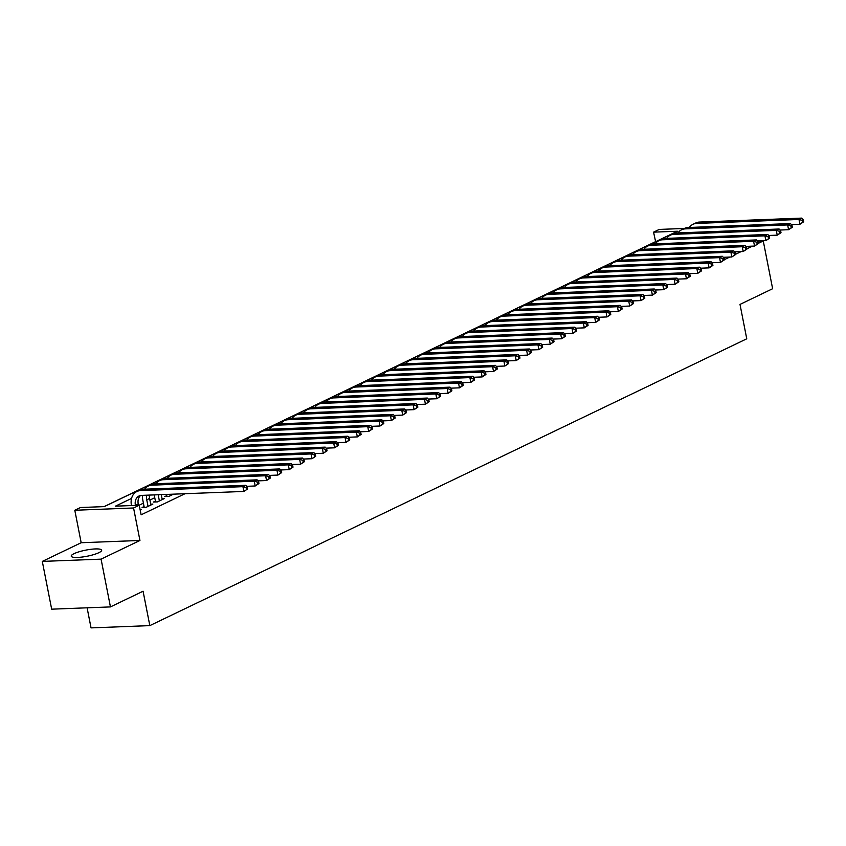 <?xml version="1.0" encoding="UTF-8"?>
<svg xmlns="http://www.w3.org/2000/svg" width="846" height="846" viewBox="0 0 846 846"><rect width="100%" height="100%" fill="white"/><g stroke="black" fill="none" stroke-linecap="round" stroke-linejoin="round"><path stroke-width="1.27" d="M74.046 553.665A15.503 3.13 -11.1 0 0 71.223 556.171A15.503 3.13 -11.1 0 0 82.083 557.049A15.503 3.13 -11.1 0 0 98.834 552.702A15.503 3.13 -11.1 0 0 101.657 550.196A15.503 3.13 -11.1 0 0 90.797 549.318A15.503 3.13 -11.1 0 0 74.046 553.665M655.618 241.702L653.567 232.153L659.245 229.425L684.351 228.462M87.106 607.809L91.051 627.891L149.827 625.617L746.754 338.802L740.007 304.412L772.631 288.729L763.261 240.962L757.508 241.184M149.827 625.617L143.069 591.227L110.445 606.91L51.669 609.173L42.3 561.406L101.076 559.143L139.939 540.467L133.573 507.981L74.797 510.254L80.465 507.526L104.301 506.606L677.403 231.233L653.567 232.153M139.939 540.467L81.174 542.73L42.3 561.406M81.174 542.73L74.797 510.254M655.449 241.713L104.132 506.606M110.445 606.91L101.076 559.143M166.768 495.64L164.78 496.591L168.756 496.443L173.515 494.159M155.421 501.096L153.433 502.048L157.409 501.89L164.219 498.622L162.062 498.706M144.074 506.543L142.086 507.494L146.062 507.346L152.872 504.079L150.715 504.153M131.553 498.421L115.416 506.172L139.241 505.252L141.123 514.812L185.031 493.715M154.765 497.723L149.911 500.06M143.408 503.18L139.072 505.263M140.203 510.159L141.515 509.525L140.098 509.578M723.933 257.269L724.398 259.637L729.791 257.047M735.565 254.276L741.138 251.59M746.912 248.819L752.496 246.144M758.259 243.373L763.261 240.962M139.241 505.252L133.573 507.981M138.511 505.284L138.236 503.888A9.941 7.688 64.3 0 1 140.552 495.492M135.434 505.4L135.402 505.252A9.941 7.688 64.3 0 1 139.04 495.989A9.941 7.688 64.3 0 1 141.472 495.396L243.849 491.441L242.918 486.662L140.531 490.617A14.911 11.537 -115.7 0 0 136.893 491.505A14.911 11.537 -115.7 0 0 131.437 505.4L131.458 505.559M247.624 488.967L243.849 491.441L247.624 488.967L247.244 487.063L246.112 487.603L246.482 489.517M246.112 487.603L242.918 486.662L245.752 485.297L143.376 489.252A14.911 11.537 -115.7 0 0 139.727 490.141L136.893 491.505M245.752 485.297L247.244 487.063M150.884 505.03L149.583 498.431A9.941 7.688 64.3 0 1 149.435 495.09M148.039 506.394L146.749 499.796A9.941 7.688 64.3 0 1 146.823 495.185M142.509 495.354A14.911 11.537 -115.7 0 0 142.784 499.954L144.243 507.42M258.971 483.521L258.59 481.607L257.459 482.157L257.84 484.06L258.971 483.521L255.196 485.985L254.265 481.205L151.878 485.16A14.911 11.537 -115.7 0 0 148.24 486.059A14.911 11.537 -115.7 0 0 144.592 489.2M246.62 486.313L255.196 485.985L257.84 484.06M257.459 482.157L254.265 481.205L257.099 479.851L154.723 483.796A14.911 11.537 -115.7 0 0 151.074 484.695L148.24 486.059M257.099 479.851L258.59 481.607M162.231 499.574L161.258 494.624M159.397 500.938L158.181 494.751M154.205 494.899L155.59 501.964M270.318 478.064L269.948 476.161L268.806 476.7L269.187 478.614L270.318 478.064L266.553 480.539L265.612 475.759L163.236 479.714A14.911 11.537 -115.7 0 0 159.587 480.602A14.911 11.537 -115.7 0 0 155.939 483.753M257.967 480.866L266.553 480.539L269.187 478.614M268.806 476.7L265.612 475.759L268.446 474.395L166.07 478.35A14.911 11.537 -115.7 0 0 162.421 479.238L159.587 480.602M268.446 474.395L269.948 476.161M170.744 495.481L170.501 494.276M166.535 494.424L166.937 496.507M281.665 472.618L281.295 470.704L280.153 471.243L280.534 473.157L281.665 472.618L277.9 475.082L276.959 470.302L174.583 474.257A14.911 11.537 -115.7 0 0 170.934 475.145A14.911 11.537 -115.7 0 0 167.297 478.297M269.314 475.41L277.9 475.082L280.534 473.157M280.153 471.243L276.959 470.302L279.793 468.938L177.417 472.893A14.911 11.537 -115.7 0 0 173.768 473.781L170.934 475.145M279.793 468.938L281.295 470.704M293.012 467.161L292.642 465.247L291.51 465.797L291.881 467.711L293.012 467.161L289.247 469.625L288.306 464.856L185.93 468.8A14.911 11.537 -115.7 0 0 182.281 469.699A14.911 11.537 -115.7 0 0 178.643 472.851M280.661 469.964L289.247 469.625L291.881 467.711M291.51 465.797L288.306 464.856L291.151 463.492L188.764 467.436A14.911 11.537 -115.7 0 0 185.115 468.335L182.281 469.699M291.151 463.492L292.642 465.247M304.37 461.705L303.989 459.801L302.857 460.34L303.228 462.254L304.37 461.705L300.594 464.179L299.653 459.399L197.277 463.354A14.911 11.537 -115.7 0 0 193.628 464.243A14.911 11.537 -115.7 0 0 189.99 467.394M292.007 464.507L300.594 464.179L303.228 462.254M302.857 460.34L299.653 459.399L302.498 458.035L200.111 461.99A14.911 11.537 -115.7 0 0 196.473 462.878L193.628 464.243M302.498 458.035L303.989 459.801M315.717 456.258L315.336 454.344L314.204 454.894L314.575 456.798L315.717 456.258L311.941 458.722L311.011 453.942L208.624 457.898A14.911 11.537 -115.7 0 0 204.975 458.786A14.911 11.537 -115.7 0 0 201.337 461.937M303.354 459.05L311.941 458.722L314.575 456.798M314.204 454.894L311.011 453.942L313.845 452.578L211.458 456.533A14.911 11.537 -115.7 0 0 207.82 457.422L204.975 458.786M313.845 452.578L315.336 454.344M327.064 450.802L326.683 448.888L325.551 449.438L325.922 451.352L327.064 450.802L323.288 453.266L322.358 448.496L219.971 452.441A14.911 11.537 -115.7 0 0 216.333 453.34A14.911 11.537 -115.7 0 0 212.684 456.491M314.712 453.604L323.288 453.266L325.922 451.352M325.551 449.438L322.358 448.496L325.192 447.132L222.815 451.087A14.911 11.537 -115.7 0 0 219.167 451.976L216.333 453.34M325.192 447.132L326.683 448.888M338.411 445.345L338.03 443.441L336.898 443.981L337.279 445.895L338.411 445.345L334.635 447.82L333.705 443.04L231.318 446.995A14.911 11.537 -115.7 0 0 227.68 447.883A14.911 11.537 -115.7 0 0 224.031 451.034M326.059 448.147L334.635 447.82L337.279 445.895M336.898 443.981L333.705 443.04L336.539 441.675L234.162 445.631A14.911 11.537 -115.7 0 0 230.514 446.519L227.68 447.883M336.539 441.675L338.03 443.441M349.758 439.899L349.387 437.985L348.245 438.535L348.626 440.438L349.758 439.899L345.993 442.363L345.052 437.583L242.675 441.538A14.911 11.537 -115.7 0 0 239.027 442.426A14.911 11.537 -115.7 0 0 235.378 445.578M337.406 442.691L345.993 442.363L348.626 440.438M348.245 438.535L345.052 437.583L347.886 436.219L245.509 440.174A14.911 11.537 -115.7 0 0 241.861 441.073L239.027 442.426M347.886 436.219L349.387 437.985M361.105 434.442L360.734 432.528L359.592 433.078L359.973 434.992L361.105 434.442L357.34 436.906L356.399 432.137L254.022 436.092A14.911 11.537 -115.7 0 0 250.374 436.98A14.911 11.537 -115.7 0 0 246.736 440.132M348.753 437.245L357.34 436.906L359.973 434.992M359.592 433.078L356.399 432.137L359.233 430.773L256.856 434.728A14.911 11.537 -115.7 0 0 253.208 435.616L250.374 436.98M359.233 430.773L360.734 432.528M372.452 428.996L372.081 427.082L370.95 427.621L371.32 429.535L372.452 428.996L368.687 431.46L367.746 426.68L265.369 430.635A14.911 11.537 -115.7 0 0 261.721 431.523A14.911 11.537 -115.7 0 0 258.083 434.675M360.1 431.788L368.687 431.46L371.32 429.535M370.95 427.621L367.746 426.68L370.59 425.316L268.203 429.271A14.911 11.537 -115.7 0 0 264.555 430.159L261.721 431.523M370.59 425.316L372.081 427.082M383.809 423.539L383.428 421.625L382.297 422.175L382.667 424.079L383.809 423.539L380.034 426.003L379.093 421.223L276.716 425.178A14.911 11.537 -115.7 0 0 273.068 426.077A14.911 11.537 -115.7 0 0 269.43 429.229M371.447 426.331L380.034 426.003L382.667 424.079M382.297 422.175L379.093 421.223L381.937 419.87L279.55 423.814A14.911 11.537 -115.7 0 0 275.912 424.713L273.068 426.077M381.937 419.87L383.428 421.625M395.156 418.083L394.775 416.179L393.644 416.718L394.014 418.633L395.156 418.083L391.381 420.557L390.45 415.777L288.063 419.732A14.911 11.537 -115.7 0 0 284.415 420.621A14.911 11.537 -115.7 0 0 280.777 423.772M382.794 420.885L391.381 420.557L394.014 418.633M393.644 416.718L390.45 415.777L393.284 414.413L290.897 418.368A14.911 11.537 -115.7 0 0 287.259 419.256L284.415 420.621M393.284 414.413L394.775 416.179M406.503 412.637L406.122 410.722L404.991 411.262L405.371 413.176L406.503 412.637L402.728 415.1L401.797 410.321L299.41 414.276A14.911 11.537 -115.7 0 0 295.772 415.164A14.911 11.537 -115.7 0 0 292.124 418.315M394.151 415.428L402.728 415.1L405.371 413.176M404.991 411.262L401.797 410.321L404.631 408.956L302.255 412.911A14.911 11.537 -115.7 0 0 298.606 413.8L295.772 415.164M404.631 408.956L406.122 410.722M417.85 407.18L417.48 405.266L416.338 405.816L416.718 407.73L417.85 407.18L414.075 409.644L413.144 404.874L310.757 408.819A14.911 11.537 -115.7 0 0 307.119 409.718A14.911 11.537 -115.7 0 0 303.471 412.869M405.498 409.982L414.075 409.644L416.718 407.73M416.338 405.816L413.144 404.874L415.978 403.51L313.602 407.455A14.911 11.537 -115.7 0 0 309.953 408.354L307.119 409.718M415.978 403.51L417.48 405.266M429.197 401.723L428.827 399.82L427.685 400.359L428.065 402.273L429.197 401.723L425.432 404.198L424.491 399.418L322.115 403.373A14.911 11.537 -115.7 0 0 318.466 404.261A14.911 11.537 -115.7 0 0 314.828 407.412M416.845 404.525L425.432 404.198L428.065 402.273M427.685 400.359L424.491 399.418L427.325 398.054L324.949 402.009A14.911 11.537 -115.7 0 0 321.3 402.897L318.466 404.261M427.325 398.054L428.827 399.82M440.544 396.277L440.174 394.363L439.042 394.913L439.412 396.816L440.544 396.277L436.779 398.741L435.838 393.961L333.461 397.916A14.911 11.537 -115.7 0 0 329.813 398.804A14.911 11.537 -115.7 0 0 326.175 401.956M428.192 399.069L436.779 398.741L439.412 396.816M439.042 394.913L435.838 393.961L438.672 392.597L336.296 396.552A14.911 11.537 -115.7 0 0 332.647 397.44L329.813 398.804M438.672 392.597L440.174 394.363M451.891 390.82L451.521 388.906L450.389 389.456L450.759 391.37L451.891 390.82L448.126 393.284L447.185 388.515L344.808 392.459A14.911 11.537 -115.7 0 0 341.16 393.358A14.911 11.537 -115.7 0 0 337.522 396.51M439.539 393.623L448.126 393.284L450.759 391.37M450.389 389.456L447.185 388.515L450.03 387.151L347.643 391.106A14.911 11.537 -115.7 0 0 343.994 391.994L341.16 393.358M450.03 387.151L451.521 388.906M463.248 385.364L462.868 383.46L461.736 383.999L462.106 385.913L463.248 385.364L459.473 387.838L458.532 383.058L356.155 387.013A14.911 11.537 -115.7 0 0 352.507 387.902A14.911 11.537 -115.7 0 0 348.869 391.053M450.886 388.166L459.473 387.838L462.106 385.913M461.736 383.999L458.532 383.058L461.377 381.694L358.99 385.649A14.911 11.537 -115.7 0 0 355.352 386.537L352.507 387.902M461.377 381.694L462.868 383.46M474.595 379.917L474.215 378.003L473.083 378.553L473.453 380.457L474.595 379.917L470.82 382.381L469.89 377.602L367.502 381.557A14.911 11.537 -115.7 0 0 363.854 382.445A14.911 11.537 -115.7 0 0 360.216 385.596M462.233 382.709L470.82 382.381L473.453 380.457M473.083 378.553L469.89 377.602L472.724 376.237L370.347 380.192A14.911 11.537 -115.7 0 0 366.699 381.091L363.854 382.445M472.724 376.237L474.215 378.003M485.942 374.461L485.562 372.547L484.43 373.097L484.811 375.011L485.942 374.461L482.167 376.925L481.237 372.155L378.849 376.11A14.911 11.537 -115.7 0 0 375.212 376.999A14.911 11.537 -115.7 0 0 371.563 380.15M473.591 377.263L482.167 376.925L484.811 375.011M484.43 373.097L481.237 372.155L484.071 370.791L381.694 374.746A14.911 11.537 -115.7 0 0 378.046 375.635L375.212 376.999M484.071 370.791L485.562 372.547M497.289 369.015L496.919 367.101L495.777 367.64L496.158 369.554L497.289 369.015L493.525 371.479L492.584 366.699L390.207 370.654A14.911 11.537 -115.7 0 0 386.559 371.542A14.911 11.537 -115.7 0 0 382.91 374.693M484.938 371.806L493.525 371.479L496.158 369.554M495.777 367.64L492.584 366.699L495.418 365.335L393.041 369.29A14.911 11.537 -115.7 0 0 389.393 370.178L386.559 371.542M495.418 365.335L496.919 367.101M508.636 363.558L508.266 361.644L507.124 362.194L507.505 364.097L508.636 363.558L504.872 366.022L503.93 361.242L401.554 365.197A14.911 11.537 -115.7 0 0 397.906 366.096A14.911 11.537 -115.7 0 0 394.268 369.247M496.285 366.36L504.872 366.022L507.505 364.097M507.124 362.194L503.93 361.242L506.765 359.888L404.388 363.833A14.911 11.537 -115.7 0 0 400.74 364.732L397.906 366.096M506.765 359.888L508.266 361.644M519.983 358.101L519.613 356.198L518.482 356.737L518.852 358.651L519.983 358.101L516.219 360.576L515.277 355.796L412.901 359.751A14.911 11.537 -115.7 0 0 409.253 360.639A14.911 11.537 -115.7 0 0 405.615 363.791M507.632 360.904L516.219 360.576L518.852 358.651M518.482 356.737L515.277 355.796L518.112 354.432L415.735 358.387A14.911 11.537 -115.7 0 0 412.087 359.275L409.253 360.639M518.112 354.432L519.613 356.198M531.33 352.655L530.96 350.741L529.829 351.291L530.199 353.194L531.33 352.655L527.566 355.119L526.624 350.339L424.248 354.294A14.911 11.537 -115.7 0 0 420.599 355.183A14.911 11.537 -115.7 0 0 416.962 358.334M518.979 355.447L527.566 355.119L530.199 353.194M529.829 351.291L526.624 350.339L529.469 348.975L427.082 352.93A14.911 11.537 -115.7 0 0 423.444 353.818L420.599 355.183M529.469 348.975L530.96 350.741M542.688 347.198L542.307 345.284L541.176 345.834L541.546 347.748L542.688 347.198L538.913 349.662L537.971 344.893L435.595 348.838A14.911 11.537 -115.7 0 0 431.946 349.736A14.911 11.537 -115.7 0 0 428.309 352.888M530.326 350.001L538.913 349.662L541.546 347.748M541.176 345.834L537.971 344.893L540.816 343.529L438.429 347.473A14.911 11.537 -115.7 0 0 434.791 348.372L431.946 349.736M540.816 343.529L542.307 345.284M554.035 341.742L553.654 339.838L552.523 340.378L552.893 342.292L554.035 341.742L550.26 344.216L549.329 339.436L446.942 343.391A14.911 11.537 -115.7 0 0 443.304 344.28A14.911 11.537 -115.7 0 0 439.656 347.431M541.673 344.544L550.26 344.216L552.893 342.292M552.523 340.378L549.329 339.436L552.163 338.072L449.786 342.027A14.911 11.537 -115.7 0 0 446.138 342.916L443.304 344.28M552.163 338.072L553.654 339.838M565.382 336.296L565.001 334.382L563.87 334.931L564.25 336.835L565.382 336.296L561.607 338.76L560.676 333.98L458.289 337.935A14.911 11.537 -115.7 0 0 454.651 338.823A14.911 11.537 -115.7 0 0 451.003 341.974M553.03 339.087L561.607 338.76L564.25 336.835M563.87 334.931L560.676 333.98L563.51 332.615L461.133 336.571A14.911 11.537 -115.7 0 0 457.485 337.459L454.651 338.823M563.51 332.615L565.001 334.382M576.729 330.839L576.359 328.925L575.217 329.475L575.597 331.389L576.729 330.839L572.964 333.303L572.023 328.534L469.646 332.478A14.911 11.537 -115.7 0 0 465.998 333.377A14.911 11.537 -115.7 0 0 462.35 336.528M564.377 333.641L572.964 333.303L575.597 331.389M575.217 329.475L572.023 328.534L574.857 327.169L472.48 331.124A14.911 11.537 -115.7 0 0 468.832 332.013L465.998 333.377M574.857 327.169L576.359 328.925M588.076 325.382L587.706 323.479L586.564 324.018L586.944 325.932L588.076 325.382L584.311 327.857L583.37 323.077L480.993 327.032A14.911 11.537 -115.7 0 0 477.345 327.92A14.911 11.537 -115.7 0 0 473.707 331.072M575.724 328.185L584.311 327.857L586.944 325.932M586.564 324.018L583.37 323.077L586.204 321.713L483.827 325.668A14.911 11.537 -115.7 0 0 480.179 326.556L477.345 327.92M586.204 321.713L587.706 323.479M599.423 319.936L599.053 318.022L597.921 318.572L598.291 320.475L599.423 319.936L595.658 322.4L594.717 317.62L492.34 321.575A14.911 11.537 -115.7 0 0 488.692 322.463A14.911 11.537 -115.7 0 0 485.054 325.615M587.071 322.728L595.658 322.4L598.291 320.475M597.921 318.572L594.717 317.62L597.562 316.256L495.174 320.211A14.911 11.537 -115.7 0 0 491.526 321.11L488.692 322.463M597.562 316.256L599.053 318.022M610.77 314.479L610.4 312.565L609.268 313.115L609.638 315.029L610.77 314.479L607.005 316.943L606.064 312.174L503.687 316.129A14.911 11.537 -115.7 0 0 500.039 317.017A14.911 11.537 -115.7 0 0 496.401 320.169M598.418 317.282L607.005 316.943L609.638 315.029M609.268 313.115L606.064 312.174L608.909 310.81L506.521 314.765A14.911 11.537 -115.7 0 0 502.884 315.653L500.039 317.017M608.909 310.81L610.4 312.565M622.127 309.033L621.747 307.119L620.615 307.658L620.985 309.573L622.127 309.033L618.352 311.497L617.421 306.717L515.034 310.672A14.911 11.537 -115.7 0 0 511.386 311.561A14.911 11.537 -115.7 0 0 507.748 314.712M609.765 311.825L618.352 311.497L620.985 309.573M620.615 307.658L617.421 306.717L620.255 305.353L517.868 309.308A14.911 11.537 -115.7 0 0 514.231 310.196L511.386 311.561M620.255 305.353L621.747 307.119M633.474 303.577L633.094 301.662L631.962 302.212L632.332 304.116L633.474 303.577L629.699 306.041L628.768 301.261L526.381 305.216A14.911 11.537 -115.7 0 0 522.743 306.115A14.911 11.537 -115.7 0 0 519.095 309.266M621.123 306.379L629.699 306.041L632.332 304.116M631.962 302.212L628.768 301.261L631.602 299.907L529.226 303.851A14.911 11.537 -115.7 0 0 525.578 304.75L522.743 306.115M631.602 299.907L633.094 301.662M644.821 298.12L644.441 296.216L643.309 296.756L643.69 298.67L644.821 298.12L641.046 300.594L640.115 295.814L537.728 299.77A14.911 11.537 -115.7 0 0 534.09 300.658A14.911 11.537 -115.7 0 0 530.442 303.809M632.47 300.922L641.046 300.594L643.69 298.67M643.309 296.756L640.115 295.814L642.949 294.45L540.573 298.405A14.911 11.537 -115.7 0 0 536.924 299.294L534.09 300.658M642.949 294.45L644.441 296.216M656.168 292.674L655.798 290.76L654.656 291.31L655.037 293.213L656.168 292.674L652.403 295.138L651.462 290.358L549.086 294.313A14.911 11.537 -115.7 0 0 545.437 295.201A14.911 11.537 -115.7 0 0 541.789 298.352M643.817 295.466L652.403 295.138L655.037 293.213M654.656 291.31L651.462 290.358L654.296 288.994L551.92 292.949A14.911 11.537 -115.7 0 0 548.271 293.837L545.437 295.201M654.296 288.994L655.798 290.76M667.515 287.217L667.145 285.303L666.003 285.853L666.384 287.767L667.515 287.217L663.75 289.681L662.809 284.912L560.433 288.856A14.911 11.537 -115.7 0 0 556.784 289.755A14.911 11.537 -115.7 0 0 553.147 292.906M655.164 290.019L663.75 289.681L666.384 287.767M666.003 285.853L662.809 284.912L665.643 283.547L563.267 287.492A14.911 11.537 -115.7 0 0 559.618 288.391L556.784 289.755M665.643 283.547L667.145 285.303M678.862 281.76L678.492 279.857L677.36 280.396L677.731 282.31L678.862 281.76L675.097 284.235L674.156 279.455L571.78 283.41A14.911 11.537 -115.7 0 0 568.131 284.298A14.911 11.537 -115.7 0 0 564.494 287.45M666.511 284.563L675.097 284.235L677.731 282.31M677.36 280.396L674.156 279.455L677.001 278.091L574.614 282.046A14.911 11.537 -115.7 0 0 570.965 282.934L568.131 284.298M677.001 278.091L678.492 279.857M690.22 276.314L689.839 274.4L688.707 274.95L689.078 276.854L690.22 276.314L686.444 278.778L685.503 273.998L583.127 277.953A14.911 11.537 -115.7 0 0 579.478 278.842A14.911 11.537 -115.7 0 0 575.84 281.993M677.858 279.106L686.444 278.778L689.078 276.854M688.707 274.95L685.503 273.998L688.348 272.634L585.961 276.589A14.911 11.537 -115.7 0 0 582.323 277.488L579.478 278.842M688.348 272.634L689.839 274.4M701.567 270.857L701.186 268.943L700.054 269.493L700.425 271.407L701.567 270.857L697.791 273.321L696.861 268.552L594.474 272.497A14.911 11.537 -115.7 0 0 590.825 273.395A14.911 11.537 -115.7 0 0 587.187 276.547M689.204 273.66L697.791 273.321L700.425 271.407M700.054 269.493L696.861 268.552L699.695 267.188L597.308 271.143A14.911 11.537 -115.7 0 0 593.67 272.031L590.825 273.395M699.695 267.188L701.186 268.943M712.914 265.401L712.533 263.497L711.401 264.037L711.782 265.951L712.914 265.401L709.138 267.875L708.208 263.095L605.821 267.05A14.911 11.537 -115.7 0 0 602.183 267.939A14.911 11.537 -115.7 0 0 598.534 271.09M700.562 268.203L709.138 267.875L711.782 265.951M711.401 264.037L708.208 263.095L711.042 261.731L608.665 265.686A14.911 11.537 -115.7 0 0 605.017 266.575L602.183 267.939M711.042 261.731L712.533 263.497M724.261 259.955L723.89 258.041L722.748 258.59L723.129 260.494L724.261 259.955L720.485 262.419L719.555 257.639L617.168 261.594A14.911 11.537 -115.7 0 0 613.53 262.493A14.911 11.537 -115.7 0 0 609.881 265.633M711.909 262.746L720.485 262.419L723.129 260.494M722.748 258.59L719.555 257.639L722.389 256.285L620.012 260.23A14.911 11.537 -115.7 0 0 616.364 261.128L613.53 262.493M722.389 256.285L723.89 258.041M735.608 254.498L735.237 252.594L734.095 253.134L734.476 255.048L735.608 254.498L731.843 256.962L730.902 252.193L628.525 256.148A14.911 11.537 -115.7 0 0 624.877 257.036A14.911 11.537 -115.7 0 0 621.239 260.187M723.256 257.3L731.843 256.962L734.476 255.048M734.095 253.134L730.902 252.193L733.736 250.828L631.359 254.783A14.911 11.537 -115.7 0 0 627.711 255.672L624.877 257.036M733.736 250.828L735.237 252.594M746.955 249.052L746.584 247.138L745.442 247.677L745.823 249.591L746.955 249.052L743.19 251.516L742.249 246.736L639.872 250.691A14.911 11.537 -115.7 0 0 636.224 251.579A14.911 11.537 -115.7 0 0 632.586 254.731M734.603 251.844L743.19 251.516L745.823 249.591M745.442 247.677L742.249 246.736L745.083 245.372L642.706 249.327A14.911 11.537 -115.7 0 0 639.058 250.215L636.224 251.579M745.083 245.372L746.584 247.138M758.302 243.595L757.931 241.681L756.8 242.231L757.17 244.134L758.302 243.595L754.537 246.059L753.596 241.29L651.219 245.234A14.911 11.537 -115.7 0 0 647.571 246.133A14.911 11.537 -115.7 0 0 643.933 249.284M745.95 246.398L754.537 246.059L757.17 244.134M756.8 242.231L753.596 241.29L756.44 239.926L654.053 243.87A14.911 11.537 -115.7 0 0 650.405 244.769L647.571 246.133M756.44 239.926L757.931 241.681M769.659 238.138L769.278 236.235L768.147 236.774L768.517 238.688L769.659 238.138L765.884 240.613L764.943 235.833L662.566 239.788A14.911 11.537 -115.7 0 0 658.918 240.676A14.911 11.537 -115.7 0 0 655.28 243.828M757.297 240.941L765.884 240.613L768.517 238.688M768.147 236.774L764.943 235.833L767.787 234.469L665.4 238.424A14.911 11.537 -115.7 0 0 661.762 239.312L658.918 240.676M767.787 234.469L769.278 236.235M781.006 232.692L780.625 230.778L779.494 231.328L779.864 233.232L781.006 232.692L777.231 235.156L776.3 230.376L673.913 234.331A14.911 11.537 -115.7 0 0 670.265 235.22A14.911 11.537 -115.7 0 0 666.627 238.371M768.644 235.484L777.231 235.156L779.864 233.232M779.494 231.328L776.3 230.376L779.134 229.012L676.758 232.967A14.911 11.537 -115.7 0 0 673.109 233.856L670.265 235.22M779.134 229.012L780.625 230.778M792.353 227.236L791.972 225.322L790.841 225.871L791.222 227.786L792.353 227.236L788.578 229.7L787.647 224.93L685.26 228.875A14.911 11.537 -115.7 0 0 681.622 229.774A14.911 11.537 -115.7 0 0 677.974 232.925M780.001 230.038L788.578 229.7L791.222 227.786M790.841 225.871L787.647 224.93L790.481 223.566L688.105 227.511A14.911 11.537 -115.7 0 0 684.456 228.409L681.622 229.774M790.481 223.566L791.972 225.322M803.7 221.779L803.33 219.875L802.188 220.415L802.568 222.329L803.7 221.779L799.935 224.253L798.994 219.474L696.618 223.429A14.911 11.537 -115.7 0 0 692.969 224.317A14.911 11.537 -115.7 0 0 689.321 227.468M791.348 224.581L799.935 224.253L802.568 222.329M802.188 220.415L798.994 219.474L801.828 218.109L699.452 222.064A14.911 11.537 -115.7 0 0 695.803 222.953L692.969 224.317M801.828 218.109L803.33 219.875M135.402 505.252L138.236 503.888M140.531 490.617L143.376 489.252M146.749 499.796L149.583 498.431M151.878 485.16L154.723 483.796M163.236 479.714L166.07 478.35M174.583 474.257L177.417 472.893M185.93 468.8L188.764 467.436M197.277 463.354L200.111 461.99M208.624 457.898L211.458 456.533M219.971 452.441L222.815 451.087M231.318 446.995L234.162 445.631M242.675 441.538L245.509 440.174M254.022 436.092L256.856 434.728M265.369 430.635L268.203 429.271M276.716 425.178L279.55 423.814M288.063 419.732L290.897 418.368M299.41 414.276L302.255 412.911M310.757 408.819L313.602 407.455M322.115 403.373L324.949 402.009M333.461 397.916L336.296 396.552M344.808 392.459L347.643 391.106M356.155 387.013L358.99 385.649M367.502 381.557L370.347 380.192M378.849 376.11L381.694 374.746M390.207 370.654L393.041 369.29M401.554 365.197L404.388 363.833M412.901 359.751L415.735 358.387M424.248 354.294L427.082 352.93M435.595 348.838L438.429 347.473M446.942 343.391L449.786 342.027M458.289 337.935L461.133 336.571M469.646 332.478L472.48 331.124M480.993 327.032L483.827 325.668M492.34 321.575L495.174 320.211M503.687 316.129L506.521 314.765M515.034 310.672L517.868 309.308M526.381 305.216L529.226 303.851M537.728 299.77L540.573 298.405M549.086 294.313L551.92 292.949M560.433 288.856L563.267 287.492M571.78 283.41L574.614 282.046M583.127 277.953L585.961 276.589M594.474 272.497L597.308 271.143M605.821 267.05L608.665 265.686M617.168 261.594L620.012 260.23M628.525 256.148L631.359 254.783M639.872 250.691L642.706 249.327M651.219 245.234L654.053 243.87M662.566 239.788L665.4 238.424M673.913 234.331L676.758 232.967M685.26 228.875L688.105 227.511M696.618 223.429L699.452 222.064"/></g></svg>
